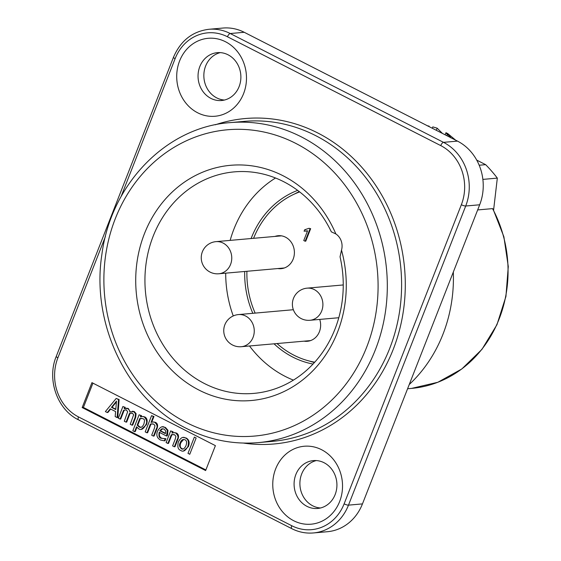 <?xml version="1.0" encoding="UTF-8"?>
<svg xmlns="http://www.w3.org/2000/svg" width="561" height="561" viewBox="0 0 561 561"><rect width="100%" height="100%" fill="white"/><g stroke="black" fill="none" stroke-linecap="round" stroke-linejoin="round"><path stroke-width="0.84" d="M314.728 362.189A87.853 78.267 84.9 0 1 277.029 343.549M255.15 313.101A87.853 78.267 84.9 0 1 246.91 271.286M253.579 238.313A87.853 78.267 84.9 0 1 299.665 191.904M309.497 228.446L310.661 228.671L305.759 241.181L305.261 240.921M307.519 230.936L305.857 231.167M305.296 229.715L305.717 229.673M274.974 236.419A16.542 14.733 84.9 0 1 285.535 237.184A16.542 14.733 84.9 0 1 293.88 256.889A16.542 14.733 84.9 0 1 277.814 268.551M319.728 319.419A16.542 14.733 84.9 0 1 304.048 341.165M305.135 241.237L303.76 240.529L307.582 230.788L304.104 231.223L304.686 229.744L309.153 228.271L310.044 228.727L305.135 241.237M455.679 140.187L447.867 133.665L446.142 132.768C445.504 132.585 445.918 133.104 447.39 134.331L450.42 136.989L450.153 137.368M445.041 134.752L446.142 132.768M428.976 126.562L429.046 126.085L427.23 125.818M432.797 126.884L437.159 128.181L432.797 126.884L432.272 128.238M450.806 137.845L450.42 136.989M436.325 130.306L437.159 128.181L442.44 133.427M183.671 439.41L180.852 442.706C179.73 445.7 180.102 447.678 181.974 448.66L183.145 448.996M141.358 418.268L140.383 418.485L137.782 425.126L139.85 426.949L141.042 427.293M116.415 401.9L112.067 407.279L115.811 409.186M162.767 428.667L160.439 430.736L165.488 433.309M175.207 439.214L172.599 445.883L174.373 446.787L177.346 439.2C178.601 437.384 178.082 435.343 175.782 433.085C175.284 432.524 174.001 432.517 171.954 433.085L172.458 431.788L170.684 430.876L166.105 442.573L167.879 443.478L171.301 434.74L174.583 434.719L175.895 436.43L175.207 439.214M164.801 427.482C162.48 425.694 160.046 426.942 157.487 431.234C156.063 435.14 157.038 438.057 160.418 439.985L164.394 440.834L165.236 438.688L161.07 438.26C159.142 437.966 158.532 435.974 159.233 432.293L166.519 436.009L167.339 430.336L164.801 427.482M165.383 433.625L159.822 430.792L161.603 428.892L164.064 429.046L165.698 430.967L165.383 433.625M136.533 426.774L138.826 428.927C141.337 430.336 143.651 428.962 145.769 424.803C147.312 422.223 146.8 419.621 144.233 416.984C143.854 416.423 142.578 416.388 140.404 416.9L140.888 415.673L139.114 414.768L132.845 430.764L134.619 431.668L136.533 426.774M143.847 424.095C142.501 427.019 140.958 427.987 139.226 427.005L137.157 425.182L139.759 418.541L143.069 418.632C143.721 419.67 145.369 418.38 143.847 424.095M154.296 428.548L151.687 435.217L153.462 436.121L156.435 428.534C157.69 426.711 157.171 424.677 154.871 422.419C154.373 421.851 153.09 421.851 151.042 422.419L153.349 416.535L151.575 415.624L145.194 431.9L146.968 432.804L150.39 424.067L153.672 424.046L154.983 425.757L154.296 428.548M133.623 414.803L130.264 424.284L132.038 425.189L135.061 417.489L135.474 413.716L133.658 411.592L129.647 411.97C130.194 411.402 129.542 410.259 127.691 408.548L124.177 408.696L124.682 407.405L122.908 406.501L118.329 418.19L120.103 419.095L123.525 410.357C125.706 409.874 126.695 409.81 126.498 410.182L127.656 411.753L124.297 421.234L126.071 422.145L129.444 413.429L132.473 413.226L133.623 414.803M118.511 399.586L116.211 398.415L105.377 411.585L107.263 412.545L110.244 408.843L115.601 411.571L115.166 416.578L117.13 417.58L118.511 399.586M115.783 409.544L111.45 407.335L116.485 401.101L115.783 409.544M178.398 441.83C177.199 446.612 177.963 449.473 180.691 450.406C183.082 452.145 185.453 450.89 187.802 446.626C189.092 442.103 188.335 439.249 185.53 438.057C183.04 436.388 180.67 437.643 178.398 441.83M185.971 445.693C184.394 448.835 182.851 449.845 181.35 448.716C179.394 446.815 179.022 444.838 180.235 442.762C181.112 440.069 182.655 439.06 184.864 439.754C186.673 440.434 187.044 442.419 185.971 445.693M335.864 233.951A118.055 105.166 -95.1 0 0 157.038 209.821A118.055 105.166 -95.1 0 0 222.857 398.668A118.055 105.166 -95.1 0 0 341.509 250.15A13.73 12.23 84.9 0 0 335.864 233.951L331.341 231.847A111.19 99.059 84.9 0 0 234.295 171.869A111.19 99.059 84.9 0 0 145.418 291.355A111.19 99.059 84.9 0 0 253.888 393.387A111.19 99.059 84.9 0 0 340.043 256.812L341.509 250.15M92.93 383.149L83.407 407.454L205.88 469.95M183.307 437.489L186.147 438.001C189.099 439.628 189.863 442.482 188.426 446.577L183.559 450.932M110.65 409.046L107.887 412.489L107.474 412.279M116.618 398.626L119.128 399.537L117.754 417.524L117.158 417.223M123.406 406.753L125.306 407.349L124.879 408.436M126.295 408.191L128.308 408.492L130.271 411.914M132.235 411.234L134.275 411.536L136.092 413.66L135.678 417.433L132.662 425.133L132.158 424.88M131.379 412.994L130.068 413.373L126.688 422.089L126.19 421.83M125.447 409.951L124.142 410.301L120.72 419.039L120.222 418.787M152.073 415.883L153.966 416.479L151.722 422.209M153.076 421.998L155.495 422.363C157.613 423.485 158.132 425.526 157.059 428.478L154.079 436.065L153.581 435.806M152.199 423.744L151.014 424.018L147.592 432.748L147.087 432.496M139.612 415.021L141.505 415.617L141.084 416.697M142.263 416.535L144.85 416.935C147.27 418.366 147.781 420.974 146.386 424.747L141.281 429.333M136.919 427.328L135.236 431.612L134.738 431.36M159.85 432.236C158.84 435.02 159.457 437.012 161.687 438.204L164.478 438.772M165.236 438.702L165.86 438.632L165.018 440.778L164.429 440.75M162.515 426.9L165.418 427.426L167.956 430.28L167.564 434.88L167.143 435.953L166.638 435.701M171.189 431.136L173.083 431.732L172.634 432.875M173.987 432.671L176.406 433.029C178.517 434.158 179.043 436.192 177.963 439.144L174.99 446.731L174.492 446.479M173.111 434.41L171.925 434.684L168.496 443.421L167.998 443.162M196.14 437.994L189.765 454.27L187.991 453.365L194.365 437.089L196.14 437.994M82.165 407.567L91.934 382.637L215.403 445.637L205.635 470.567L82.165 407.567L83.407 407.454M291.762 528.651A3.429 1.36 -63 0 1 291.769 525.734L78.498 416.914A3.429 1.36 -63 0 0 78.491 419.831L291.762 528.651C298.69 532.151 305.906 533.581 313.431 532.95L327.407 531.716A48.043 42.804 -95.1 0 0 362.462 503.897L479.683 204.779A48.043 42.804 -95.1 0 0 457.495 141.113L244.224 32.286A48.043 42.804 -95.1 0 0 222.899 28.05L208.916 29.284C192.416 31.388 180.6 40.715 173.475 57.278L56.254 356.403A3.429 0.757 21.4 0 0 57.895 357.792L105.398 236.574M225.522 41.759A39.123 34.852 84.9 0 1 232.345 109.178A39.123 34.852 84.9 0 1 176.932 80.91A39.123 34.852 84.9 0 1 225.522 41.759M321.565 449.705A39.123 34.852 84.9 0 1 328.388 517.123A39.123 34.852 84.9 0 1 272.983 488.855A39.123 34.852 84.9 0 1 321.565 449.705M482.874 179.394L497.327 178.11A141.393 125.959 -95.1 0 0 485.644 164.661L479.185 165.229M453.309 272.092A141.393 125.959 84.9 0 1 409.25 384.516M136.912 427.314L136.421 427.068M316.313 460.567A24.025 21.402 -95.1 0 0 299.995 485.903A24.025 21.402 -95.1 0 0 320.506 507.986M220.27 52.622A24.025 21.402 -95.1 0 0 203.952 77.958A24.025 21.402 -95.1 0 0 224.463 100.04M476.724 160.109L485.644 164.661M493.596 210.087L497.327 178.11M477.663 209.933L492.537 208.622L493.014 208.973L503.883 236.763L508.28 266.559L505.924 296.503L496.955 324.693L481.941 349.377L461.815 368.977L437.846 382.272L411.536 388.401L407.588 388.752M275.528 177.998A111.19 99.059 -95.1 0 0 230.157 240.381M225.697 273.165A111.19 99.059 -95.1 0 0 233.257 315.941M249.512 345.99A111.19 99.059 -95.1 0 0 293.41 380.12M228.011 54.775A24.025 21.402 84.9 0 1 240.627 80.791A24.025 21.402 84.9 0 1 221.574 100.517A24.025 21.402 84.9 0 1 198.145 78.477A24.025 21.402 84.9 0 1 217.345 52.657A24.025 21.402 84.9 0 1 228.011 54.775M324.055 462.72A24.025 21.402 84.9 0 1 336.67 488.736A24.025 21.402 84.9 0 1 317.624 508.462A24.025 21.402 84.9 0 1 294.188 486.415A24.025 21.402 84.9 0 1 313.389 460.602A24.025 21.402 84.9 0 1 324.055 462.72M299.301 191.624A89.914 80.097 -95.1 0 0 294.532 194.001M309.307 361.025A89.914 80.097 -95.1 0 0 314.419 362.532M313.017 364.054A89.914 80.097 84.9 0 1 274.041 343.816M252.822 313.311A89.914 80.097 84.9 0 1 244.694 271.482M251.111 238.53A89.914 80.097 84.9 0 1 297.653 190.368M218.797 273.775A16.129 16.129 0 0 1 201.308 259.126A16.129 16.129 0 0 1 215.95 241.644A16.129 14.369 84.9 0 1 228.306 247.485A16.129 14.369 84.9 0 1 226.721 270.171A16.129 14.369 84.9 0 1 218.797 273.775L284.329 267.976M237.605 314.686A16.129 14.369 84.9 0 1 238.453 314.581A16.129 14.369 84.9 0 1 254.077 328.423A16.129 14.369 84.9 0 1 241.3 346.712L310.556 340.59M309.938 320.282A16.129 16.129 0 0 1 292.449 305.64A16.129 16.129 0 0 1 307.098 288.151A16.129 14.369 84.9 0 1 314.258 289.574A16.129 14.369 84.9 0 1 321.705 310.948A16.129 14.369 84.9 0 1 309.938 320.282L338.788 317.729M446.865 135.685L447.39 134.331M258.242 442.615A160.614 143.083 -95.1 0 0 386.613 270.023A160.614 143.083 -95.1 0 0 229.94 122.642C166.105 127.116 110.671 184.555 101.864 254.645C90.973 324.286 127.41 399.558 186.266 428.331C209.26 439.943 233.25 444.705 258.242 442.615L272.534 441.353A160.614 143.083 84.9 0 0 400.905 268.761A160.614 143.083 84.9 0 0 244.224 121.379L229.94 122.642M186.28 422.496A153.749 136.968 84.9 0 1 159.464 157.557A153.749 136.968 84.9 0 1 377.209 268.663A153.749 136.968 84.9 0 1 186.28 422.496M121.05 196.638L175.116 58.667A3.429 0.757 -158.6 0 1 173.475 57.278M175.116 58.667A44.614 39.747 84.9 0 1 227.471 36.774A3.429 1.36 -63 0 1 230.248 33.527A48.043 42.804 -95.1 0 0 208.916 29.284M78.498 416.914A44.614 39.747 84.9 0 1 57.895 357.792M227.471 36.774L440.743 145.601A3.429 1.36 -63 0 1 443.52 142.347L230.248 33.527L244.224 32.286M440.743 145.601A44.614 39.747 84.9 0 1 461.352 204.723A3.429 0.757 21.4 0 0 465.707 206.013A48.043 42.804 -95.1 0 0 443.52 142.347L457.495 141.113M313.431 532.95A48.043 42.804 -95.1 0 0 348.486 505.138A3.429 0.757 -158.6 0 1 344.124 503.841A44.614 39.747 84.9 0 1 291.769 525.734M461.352 204.723L344.124 503.841M362.462 503.897L348.486 505.138L465.707 206.013L479.683 204.779M243.46 443.071A163.356 145.523 -95.1 0 0 404.579 268.431A163.356 145.523 -95.1 0 0 215.305 124.787M492.537 208.622A120.117 107.004 84.9 0 1 411.536 388.401M215.95 241.644L281.482 235.844M293.361 309.721L238.453 314.581A16.129 16.129 0 0 0 223.811 332.07A16.129 16.129 0 0 0 241.3 346.712M307.098 288.151L343.248 284.953M78.491 419.831C57.236 409.698 46.612 379.369 56.254 356.403"/></g></svg>

